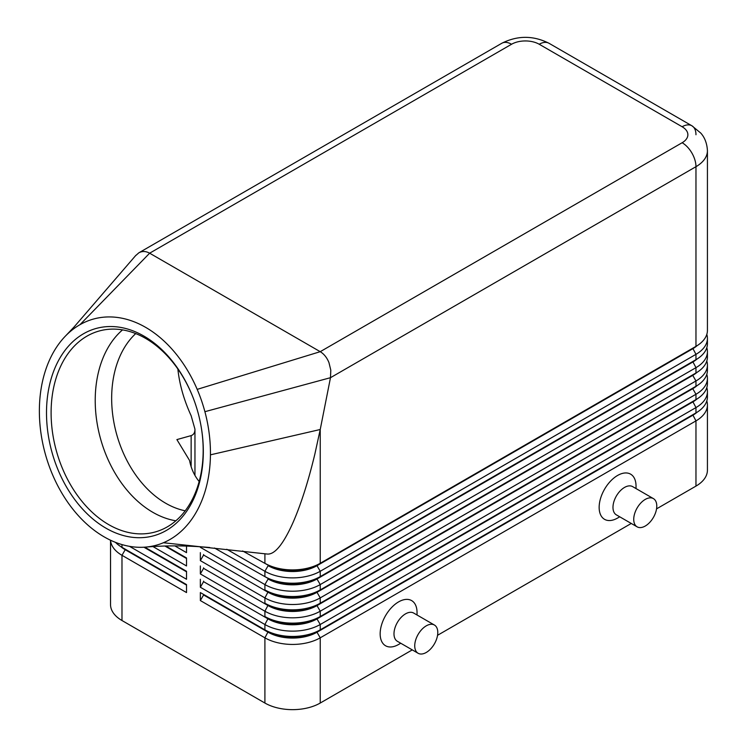 <?xml version="1.0" encoding="UTF-8"?>
<svg xmlns="http://www.w3.org/2000/svg" width="747" height="747" viewBox="0 0 747 747"><rect width="100%" height="100%" fill="white"/><g stroke="black" fill="none" stroke-linecap="round" stroke-linejoin="round"><path stroke-width="1.12" d="M135.721 333.592A97.801 68.789 -105.6 0 0 113.693 421.252A97.801 68.789 -105.6 0 0 165.647 503.217A97.801 68.789 -105.6 0 0 185.2 510.808M125.16 549.157A34.558 19.954 0 0 0 125.207 549.185L121.985 547.318A39.124 22.587 180 0 1 115.496 542.369M110.528 540.221L110.528 604.547A39.124 22.587 0 0 0 121.985 620.524L121.985 555.31L186.526 592.567L186.526 584.584L121.985 547.318L121.985 544.591M692.786 414.734A34.558 19.954 180 0 1 692.74 414.762L316.999 631.701A34.558 19.954 180 0 1 292.563 637.546A34.558 19.954 180 0 1 268.126 631.701L200.355 592.567L200.355 600.56L264.905 637.817A39.124 22.587 0 0 0 292.563 644.437A39.124 22.587 0 0 0 320.23 637.817L695.971 420.888A39.124 22.587 0 0 0 707.428 404.921L707.428 470.134A39.124 22.587 0 0 1 695.971 486.101L656.548 508.866M200.355 600.56L203.586 594.967L268.126 632.233A34.558 19.954 0 0 0 292.563 638.078A34.558 19.954 0 0 0 316.999 632.233L320.23 629.833A39.124 22.587 180 0 1 292.563 636.453A39.124 22.587 180 0 1 264.905 629.833L200.355 592.567M697.1 398.907A34.558 19.954 0 0 1 692.74 401.989L316.999 618.927A34.558 19.954 0 0 1 292.563 624.763A34.558 19.954 0 0 1 268.126 618.927L203.586 581.661L200.355 587.245L264.905 624.511L264.905 629.833L268.126 631.701L264.905 637.817L264.905 703.039A39.124 22.587 0 0 0 292.563 709.65A39.124 22.587 0 0 0 320.23 703.039L320.23 637.817L316.999 632.233L692.74 415.295A34.558 19.954 0 0 0 697.1 412.223M320.23 576.6A39.124 22.587 180 0 1 292.563 583.211A39.124 22.587 180 0 1 264.905 576.6L268.126 578.467A34.558 19.954 180 0 0 292.563 584.303A34.558 19.954 180 0 0 316.999 578.467L320.23 576.6L320.23 571.278L695.971 354.339A39.124 22.587 0 0 0 707.428 338.372L707.428 343.695A39.124 22.587 180 0 1 695.971 359.671L320.23 576.6M226.799 549.278L264.905 571.278A39.124 22.587 0 0 0 292.563 577.889A39.124 22.587 0 0 0 320.23 571.278L316.999 565.684L692.74 348.756A34.558 19.954 0 0 0 697.1 345.674M79.976 324.684A117.363 82.544 -105.6 0 0 68.593 333.003A117.363 82.544 -105.6 0 0 65.839 335.655A117.363 82.544 -105.6 0 0 48.854 361.548A117.363 82.544 -105.6 0 0 54.989 480.134A117.363 82.544 -105.6 0 0 145.039 547.149A117.363 82.544 -105.6 0 0 163.416 542.733A117.363 82.544 -105.6 0 0 210.439 454.839A117.363 82.544 -105.6 0 0 204.902 411.69A117.363 82.544 -105.6 0 0 197.189 389.374A117.363 82.544 -105.6 0 0 79.976 324.684L149.643 253.196L511.555 44.25A19.562 11.289 -120 0 0 501.779 43.279L138.821 252.831C142.229 250.964 145.833 251.085 149.643 253.196L320.556 351.874C324.189 354.181 326.99 357.757 328.96 362.603L330.8 370.185L330.482 377.693L695.971 166.684A39.124 22.587 0 0 0 707.428 150.717L707.428 330.389A39.124 22.587 180 0 1 695.971 346.356L320.23 563.294A39.124 22.587 180 0 1 292.563 569.905A39.124 22.587 180 0 1 264.905 563.294L268.126 565.152A34.558 19.954 180 0 0 292.563 570.997A34.558 19.954 180 0 0 316.999 565.152L320.23 563.294L320.23 429.506L314.842 454.185C308.119 482.086 300.696 505.224 292.563 523.591C283.076 544.488 274.672 554.648 267.342 554.059L267.127 554.031M320.23 589.906A39.124 22.587 180 0 1 292.563 596.526A39.124 22.587 180 0 1 264.905 589.906L268.126 591.773A34.558 19.954 180 0 0 292.563 597.619A34.558 19.954 180 0 0 316.999 591.773L320.23 589.906L320.23 584.584L695.971 367.655A39.124 22.587 0 0 0 707.428 351.678L707.428 357.01A39.124 22.587 180 0 1 695.971 372.977L320.23 589.906M200.7 546.729L200.355 547.318L264.905 584.584A39.124 22.587 0 0 0 292.563 591.204A39.124 22.587 0 0 0 320.23 584.584L316.999 579L692.74 362.062A34.558 19.954 0 0 0 697.1 358.99M320.23 603.221A39.124 22.587 180 0 1 292.563 609.832A39.124 22.587 180 0 1 264.905 603.221L268.126 605.079A34.558 19.954 180 0 0 292.563 610.925A34.558 19.954 180 0 0 316.999 605.079L320.23 603.221L320.23 597.899L695.971 380.961A39.124 22.587 0 0 0 707.428 364.994L707.428 370.316A39.124 22.587 180 0 1 695.971 386.283L320.23 603.221M692.786 374.807A34.558 19.954 180 0 1 692.74 374.835L316.999 592.306A34.558 19.954 0 0 1 292.563 598.151A34.558 19.954 0 0 1 268.126 592.306L203.586 555.04L200.355 560.633L264.905 597.899A39.124 22.587 0 0 0 292.563 604.51A39.124 22.587 0 0 0 320.23 597.899L316.999 592.306L692.74 375.368A34.558 19.954 0 0 0 697.1 372.295M320.23 616.527A39.124 22.587 180 0 1 292.563 623.138A39.124 22.587 180 0 1 264.905 616.527L268.126 618.395A34.558 19.954 180 0 0 292.563 624.231A34.558 19.954 180 0 0 316.999 618.395L320.23 616.527L320.23 611.205L695.971 394.267A39.124 22.587 0 0 0 707.428 378.299L707.428 383.622A39.124 22.587 180 0 1 695.971 399.598L320.23 616.527M692.786 388.123A34.558 19.954 180 0 1 692.74 388.151L316.999 605.612A34.558 19.954 0 0 1 292.563 611.457A34.558 19.954 0 0 1 268.126 605.612L203.586 568.346L200.355 573.939L264.905 611.205A39.124 22.587 0 0 0 292.563 617.816A39.124 22.587 0 0 0 320.23 611.205L316.999 605.612L692.74 388.683A34.558 19.954 0 0 0 697.1 385.601M268.126 618.395L264.905 624.511A39.124 22.587 0 0 0 292.563 631.131A39.124 22.587 0 0 0 320.23 624.511L695.971 407.582A39.124 22.587 0 0 0 707.428 391.605L707.428 396.937A39.124 22.587 180 0 1 695.971 412.904L320.23 629.833L320.23 624.511L316.999 618.927L695.971 399.598L695.971 394.267L692.74 388.683L695.971 386.283L695.971 380.961L692.74 375.368L695.971 372.977L695.971 367.655L692.74 361.529L316.999 579A34.558 19.954 0 0 1 292.563 584.836A34.558 19.954 0 0 1 268.126 579L264.905 584.584L264.905 589.906M511.555 44.25A19.562 11.289 180 0 1 539.213 44.25L682.132 126.757A19.562 11.289 180 0 1 682.132 142.733A19.562 11.289 60 0 1 691.918 153.06A19.562 11.289 60 0 1 695.971 166.684L695.971 346.356L316.999 565.684A34.558 19.954 0 0 1 292.563 571.53A34.558 19.954 0 0 1 268.126 565.684L264.905 571.278L264.905 576.6M177.861 368.999C179.467 384.313 183.883 399.888 191.139 415.724L194.958 429.198L194.958 475.428M194.958 429.198C194.958 432.606 193.688 434.745 191.139 435.613L176.89 439.591L189.542 460.423C191.157 468.705 194.369 475.727 199.169 481.507M539.213 44.25A19.562 11.289 -60 0 1 548.998 43.279L691.918 125.795A19.562 11.289 -60 0 1 695.971 134.749M135.459 255.81L138.821 252.831M105.897 528.148A107.577 75.662 74.4 0 1 48.844 388.207A107.577 75.662 74.4 0 1 143.928 336.094A107.577 75.662 74.4 0 1 192.838 396.993A107.577 75.662 74.4 0 1 201.204 426.985A107.577 75.662 74.4 0 1 105.897 528.148M192.922 397.217A104.319 73.374 -105.6 0 0 145.581 338.382A104.319 73.374 -105.6 0 0 99.09 331.024A104.319 73.374 -105.6 0 0 51.272 419.497A104.319 73.374 -105.6 0 0 108.698 524.618A104.319 73.374 -105.6 0 0 155.189 531.976A104.319 73.374 -105.6 0 0 201.167 426.752M122.545 329.885A104.319 73.374 -105.6 0 0 97.138 423.4A104.319 73.374 -105.6 0 0 152.808 512.302A104.319 73.374 -105.6 0 0 175.844 520.799M434.418 625.034L413.67 613.054A16.303 9.412 120 0 0 405.518 613.866A16.303 9.412 120 0 0 394.864 628.227A16.303 9.412 120 0 0 397.367 641.29L418.115 653.27A16.303 9.412 120 0 0 426.266 652.458A16.303 9.412 120 0 0 436.911 638.097A16.303 9.412 120 0 0 434.418 625.034A16.303 9.412 120 0 0 426.266 625.846A16.303 9.412 120 0 0 415.612 640.207A16.303 9.412 120 0 0 418.115 653.27M400.747 643.242L398.599 644.474A26.08 15.061 -60 0 1 380.158 633.829A26.08 15.061 -60 0 1 398.599 601.886A26.08 15.061 -60 0 1 417.041 612.531L417.041 615.005M637.107 526.831L616.359 514.86A16.303 9.412 -60 0 1 613.857 501.797A16.303 9.412 -60 0 1 624.511 487.436A16.303 9.412 -60 0 1 632.653 486.624L653.401 498.604A16.303 9.412 -60 0 1 655.903 511.667A16.303 9.412 -60 0 1 645.259 526.028A16.303 9.412 -60 0 1 637.107 526.831A16.303 9.412 -60 0 1 634.605 513.777A16.303 9.412 -60 0 1 645.259 499.407A16.303 9.412 -60 0 1 653.401 498.604M617.592 518.044L619.73 516.803L617.592 518.044A26.08 15.061 -60 0 1 599.15 507.4A26.08 15.061 -60 0 1 617.592 475.456A26.08 15.061 -60 0 1 636.033 486.101L636.033 488.575M65.839 335.655L74.924 326.065L68.593 333.003M267.342 554.059L163.416 542.733M204.902 411.69L330.482 377.693L320.23 429.506L210.439 454.839M707.428 338.372A39.124 22.587 0 0 0 706.811 334.376M242.644 550.969L268.126 565.152M692.786 348.195A34.558 19.954 180 0 1 692.74 348.223L695.971 346.356L692.74 348.223L695.971 354.339L695.971 359.671L692.74 361.529A34.558 19.954 180 0 0 692.786 361.501M707.428 351.678A39.124 22.587 0 0 0 706.811 347.691M214.454 548.009L268.126 578.467M707.428 364.994A39.124 22.587 0 0 0 706.811 360.997M692.74 374.835L695.971 372.977L692.74 374.835M707.428 378.299A39.124 22.587 0 0 0 706.811 374.303M692.74 388.151L695.971 386.283L692.74 388.151M707.428 391.605A39.124 22.587 0 0 0 706.811 387.618M692.786 401.428A34.558 19.954 180 0 1 692.74 401.456L695.971 399.598L692.74 401.456L695.971 407.582L695.971 412.904L692.74 414.762L695.971 412.904L692.74 414.762L695.971 420.888L695.971 486.101M200.355 546.701L200.355 547.318M203.586 555.04L203.586 554.507M200.355 552.64L200.355 560.633M203.586 568.346L203.586 567.813M200.355 565.955L200.355 573.939M203.586 581.661L203.586 581.129M200.355 579.261L200.355 587.245M174.854 545.908L186.526 552.64L186.526 546.029M186.526 557.972L165.899 546.057L186.526 557.972L186.526 565.955L153.032 546.617M186.526 571.278L144.778 547.168L186.526 571.278L186.526 579.261L129.511 546.346M264.905 703.039L121.985 620.524M707.428 404.921A39.124 22.587 0 0 0 706.811 400.924M631.262 523.46L437.555 635.295M412.269 649.89L320.23 703.039M203.586 594.967L203.586 594.435M186.526 558.504L165.022 546.085M186.526 571.81L143.947 547.224M110.556 540.23A39.124 22.587 0 0 0 121.985 555.31L125.207 549.717A34.558 19.954 180 0 1 120.846 546.636M186.526 585.116L125.207 549.717L186.526 584.584M268.126 605.079L264.905 611.205L264.905 616.527M268.126 591.773L264.905 597.899L264.905 603.221M191.139 435.613L191.139 466.688M501.779 43.279L501.779 43.279C517.512 35.38 533.255 35.38 548.998 43.279L691.918 125.795A19.562 11.289 -60 0 0 682.132 126.757M682.132 142.733L320.23 351.678L197.189 389.374M264.905 553.732L264.905 563.294M268.126 631.701L264.905 629.833M125.207 549.185L121.985 547.318M135.879 255.315L73.785 327.317M209.795 547.523C187.488 545.487 165.899 545.357 145.039 547.149M707.428 150.717C706.877 139.81 701.984 134.46 700.751 133.059L691.918 125.795"/></g></svg>
